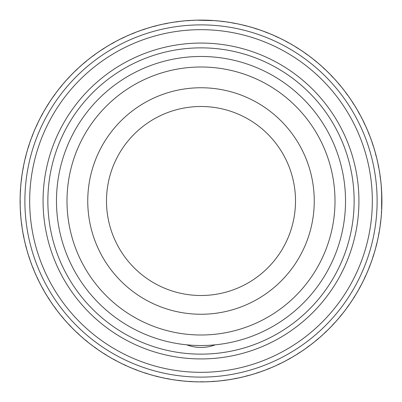 <?xml version="1.0" encoding="UTF-8"?>
<svg xmlns="http://www.w3.org/2000/svg" width="402" height="402" viewBox="0 0 402 402"><rect width="100%" height="100%" fill="white"/><g stroke="black" fill="none" stroke-linecap="round" stroke-linejoin="round"><path stroke-width="0.6" d="M201 56.471A144.529 144.529 0 0 1 345.529 201A144.529 144.529 0 0 1 201 345.529A144.529 144.529 0 0 1 56.471 201A144.529 144.529 0 0 1 201 56.471M201 66.998A134.002 134.002 0 0 1 335.002 201A134.002 134.002 0 0 1 201 335.002A134.002 134.002 0 0 1 66.998 201A134.002 134.002 0 0 1 201 66.998M201 47.858A153.142 153.142 0 0 0 47.858 201A153.142 153.142 0 0 0 201 354.142A153.142 153.142 0 0 0 354.142 201A153.142 153.142 0 0 0 201 47.858A153.142 153.142 0 0 0 47.858 201A153.142 153.142 0 0 0 201 354.142A153.142 153.142 0 0 0 354.142 201A153.142 153.142 0 0 0 201 47.858M201.874 381.9A180.9 180.9 0 0 1 200.437 381.9L203.703 381.88A180.9 180.9 0 0 1 202.261 381.895M200.246 381.9A180.9 180.9 0 0 1 192.528 381.699L200.246 381.9M190.513 381.593A180.9 180.9 0 0 1 189.081 381.508L192.337 381.694A180.9 180.9 0 0 1 190.9 381.619L190.804 381.614M188.89 381.493A180.9 180.9 0 0 1 181.196 380.815L188.89 381.493M179.191 380.578A180.9 180.9 0 0 1 177.769 380.403L181.011 380.794A180.9 180.9 0 0 1 179.578 380.629M177.583 380.377A180.9 180.9 0 0 1 169.945 379.217L177.583 380.377M167.961 378.855A180.9 180.9 0 0 1 166.549 378.589L169.76 379.181A180.9 180.9 0 0 1 168.343 378.925L168.247 378.91M166.363 378.553A180.9 180.9 0 0 1 158.815 376.915L166.363 378.553M156.86 376.433A180.9 180.9 0 0 1 155.468 376.076L158.634 376.87A180.9 180.9 0 0 1 157.232 376.523M155.283 376.031A180.9 180.9 0 0 1 147.856 373.915L155.283 376.031M145.931 373.312A180.9 180.9 0 0 1 144.564 372.87L147.675 373.86A180.9 180.9 0 0 1 146.298 373.433L146.207 373.403M144.383 372.815A180.9 180.9 0 0 1 137.102 370.237L144.383 372.815M135.218 369.518A180.9 180.9 0 0 1 133.881 368.991L136.926 370.172A180.9 180.9 0 0 1 135.58 369.654L135.489 369.619M133.71 368.92A180.9 180.9 0 0 1 126.6 365.89L133.71 368.92M124.766 365.051A180.9 180.9 0 0 1 123.469 364.443L126.429 365.815A180.9 180.9 0 0 1 125.117 365.217L125.032 365.177M123.298 364.363A180.9 180.9 0 0 1 116.394 360.895L123.298 364.363M114.615 359.941A180.9 180.9 0 0 1 113.359 359.252L116.228 360.805A180.9 180.9 0 0 1 114.957 360.127L114.871 360.081M113.193 359.162A180.9 180.9 0 0 1 106.52 355.267L113.193 359.162M104.806 354.207A180.9 180.9 0 0 1 103.595 353.438L106.359 355.167A180.9 180.9 0 0 1 105.133 354.408L105.053 354.358M103.435 353.333A180.9 180.9 0 0 1 97.023 349.031L103.435 353.333M95.38 347.861A180.9 180.9 0 0 1 94.214 347.021L96.867 348.921A180.9 180.9 0 0 1 95.691 348.087L95.611 348.031M94.063 346.906A180.9 180.9 0 0 1 87.932 342.208L94.063 346.906M86.365 340.941A180.9 180.9 0 0 1 85.259 340.027L87.782 342.092A180.9 180.9 0 0 1 86.661 341.187L86.591 341.122M85.113 339.906A180.9 180.9 0 0 1 79.289 334.831L85.113 339.906M77.802 333.469A180.9 180.9 0 0 1 76.757 332.484L79.149 334.705A180.9 180.9 0 0 1 78.088 333.73L78.018 333.665M76.621 332.353A180.9 180.9 0 0 1 71.124 326.926L76.621 332.353M69.727 325.469A180.9 180.9 0 0 1 68.747 324.424L70.993 326.791A180.9 180.9 0 0 1 69.993 325.751L69.928 325.68M68.616 324.283A180.9 180.9 0 0 1 63.476 318.52L68.616 324.283M62.174 316.982A180.9 180.9 0 0 1 61.255 315.877L63.35 318.379A180.9 180.9 0 0 1 62.421 317.278L62.36 317.203M61.134 315.731A180.9 180.9 0 0 1 56.365 309.656L61.134 315.731M55.164 308.038A180.9 180.9 0 0 1 54.32 306.877L56.255 309.505A180.9 180.9 0 0 1 55.391 308.349L55.335 308.269M54.21 306.721A180.9 180.9 0 0 1 49.828 300.359L54.21 306.721M48.732 298.666A180.9 180.9 0 0 1 47.959 297.455L49.727 300.199A180.9 180.9 0 0 1 48.938 298.993L48.888 298.912M47.858 297.294A180.9 180.9 0 0 1 43.888 290.671L47.858 297.294M42.898 288.912A180.9 180.9 0 0 1 42.205 287.656L43.793 290.505A180.9 180.9 0 0 1 43.084 289.249M42.115 287.49A180.9 180.9 0 0 1 38.567 280.626L42.115 287.49M37.693 278.812A180.9 180.9 0 0 1 37.079 277.516L38.486 280.46A180.9 180.9 0 0 1 37.858 279.159L37.813 279.073M36.999 277.345A180.9 180.9 0 0 1 33.889 270.27L36.999 277.345M33.125 268.405A180.9 180.9 0 0 1 32.597 267.069L33.818 270.099A180.9 180.9 0 0 1 33.271 268.762L33.235 268.672M32.527 266.893A180.9 180.9 0 0 1 29.869 259.642L32.527 266.893M29.225 257.732A180.9 180.9 0 0 1 28.783 256.365L29.808 259.466A180.9 180.9 0 0 1 29.346 258.099L29.316 258.009M28.723 256.185A180.9 180.9 0 0 1 26.522 248.783L28.723 256.185M26.004 246.833A180.9 180.9 0 0 1 25.643 245.441L26.477 248.597A180.9 180.9 0 0 1 26.1 247.205L26.075 247.114M25.597 245.26A180.9 180.9 0 0 1 23.869 237.733L25.597 245.26M23.472 235.753A180.9 180.9 0 0 1 23.2 234.346L23.829 237.547A180.9 180.9 0 0 1 23.542 236.135M23.165 234.16A180.9 180.9 0 0 1 21.914 226.537L23.165 234.16M21.638 224.537A180.9 180.9 0 0 1 21.457 223.115L21.884 226.351A180.9 180.9 0 0 1 21.688 224.924M21.432 222.929A180.9 180.9 0 0 1 20.663 215.241L21.432 222.929M20.512 213.231A180.9 180.9 0 0 1 20.422 211.799L20.648 215.055A180.9 180.9 0 0 1 20.542 213.618M20.412 211.608A180.9 180.9 0 0 1 20.125 203.889L20.412 211.608M20.1 201.874A180.9 180.9 0 0 1 20.1 200.437L20.12 203.703A180.9 180.9 0 0 1 20.105 202.261M20.1 200.246A180.9 180.9 0 0 1 20.301 192.528L20.1 200.246M20.407 190.513A180.9 180.9 0 0 1 20.492 189.081L20.306 192.337A180.9 180.9 0 0 1 20.381 190.9L20.386 190.804M20.507 188.89A180.9 180.9 0 0 1 21.185 181.196L20.507 188.89M21.422 179.191A180.9 180.9 0 0 1 21.597 177.769L21.206 181.011A180.9 180.9 0 0 1 21.371 179.578L21.386 179.483M21.623 177.583A180.9 180.9 0 0 1 22.783 169.945L21.623 177.583M23.145 167.961A180.9 180.9 0 0 1 23.411 166.549L22.819 169.76A180.9 180.9 0 0 1 23.075 168.343L23.09 168.247M23.447 166.363A180.9 180.9 0 0 1 25.085 158.815L23.447 166.363M25.567 156.86A180.9 180.9 0 0 1 25.924 155.468L25.13 158.634A180.9 180.9 0 0 1 25.477 157.232M25.969 155.283A180.9 180.9 0 0 1 28.085 147.856L25.969 155.283M28.688 145.931A180.9 180.9 0 0 1 29.13 144.564L28.14 147.675A180.9 180.9 0 0 1 28.567 146.298L28.597 146.207M29.185 144.383A180.9 180.9 0 0 1 31.763 137.102L29.185 144.383M32.482 135.218A180.9 180.9 0 0 1 33.009 133.881L31.828 136.926A180.9 180.9 0 0 1 32.346 135.58L32.381 135.489M33.08 133.71A180.9 180.9 0 0 1 36.11 126.6L33.08 133.71M36.949 124.766A180.9 180.9 0 0 1 37.557 123.469L36.185 126.429A180.9 180.9 0 0 1 36.783 125.117M37.637 123.298A180.9 180.9 0 0 1 41.104 116.394L37.637 123.298M42.059 114.615A180.9 180.9 0 0 1 42.748 113.359L41.195 116.228A180.9 180.9 0 0 1 41.873 114.957L41.919 114.871M42.838 113.193A180.9 180.9 0 0 1 46.732 106.52L42.838 113.193M47.793 104.806A180.9 180.9 0 0 1 48.562 103.595L46.833 106.359A180.9 180.9 0 0 1 47.592 105.133L47.642 105.053M48.667 103.435A180.9 180.9 0 0 1 52.969 97.023L48.667 103.435M54.139 95.38A180.9 180.9 0 0 1 54.979 94.214L53.079 96.867A180.9 180.9 0 0 1 53.913 95.691L53.968 95.611M55.094 94.063A180.9 180.9 0 0 1 59.792 87.932L55.094 94.063M61.059 86.365A180.9 180.9 0 0 1 61.973 85.259L59.908 87.782A180.9 180.9 0 0 1 60.813 86.661L60.878 86.591M62.094 85.113A180.9 180.9 0 0 1 67.169 79.289L62.094 85.113M68.531 77.802A180.9 180.9 0 0 1 69.516 76.757L67.295 79.149A180.9 180.9 0 0 1 68.27 78.088L68.335 78.018M69.646 76.621A180.9 180.9 0 0 1 75.073 71.124L69.646 76.621M76.531 69.727A180.9 180.9 0 0 1 77.576 68.747L75.209 70.993A180.9 180.9 0 0 1 76.249 69.993L76.32 69.928M77.717 68.616A180.9 180.9 0 0 1 83.48 63.476L77.717 68.616M85.018 62.174A180.9 180.9 0 0 1 86.123 61.255L83.621 63.35A180.9 180.9 0 0 1 84.721 62.421L84.797 62.36M86.269 61.134A180.9 180.9 0 0 1 92.344 56.365L86.269 61.134M93.962 55.164A180.9 180.9 0 0 1 95.123 54.32L92.495 56.255A180.9 180.9 0 0 1 93.651 55.391L93.731 55.335M95.279 54.21A180.9 180.9 0 0 1 101.641 49.828L95.279 54.21M103.334 48.732A180.9 180.9 0 0 1 104.545 47.959L101.801 49.727A180.9 180.9 0 0 1 103.007 48.938L103.088 48.888M104.706 47.858A180.9 180.9 0 0 1 111.329 43.888L104.706 47.858M113.088 42.898A180.9 180.9 0 0 1 114.344 42.205L111.495 43.793A180.9 180.9 0 0 1 112.751 43.084M114.51 42.115A180.9 180.9 0 0 1 121.374 38.567L114.51 42.115M123.188 37.693A180.9 180.9 0 0 1 124.484 37.079L121.54 38.486A180.9 180.9 0 0 1 122.841 37.858L122.927 37.813M124.655 36.999A180.9 180.9 0 0 1 131.73 33.889L124.655 36.999M133.595 33.125A180.9 180.9 0 0 1 134.931 32.597L131.901 33.818A180.9 180.9 0 0 1 133.238 33.271M135.107 32.527A180.9 180.9 0 0 1 142.358 29.869L135.107 32.527M144.268 29.225A180.9 180.9 0 0 1 145.635 28.783L142.534 29.808A180.9 180.9 0 0 1 143.901 29.346M145.815 28.723A180.9 180.9 0 0 1 153.217 26.522L145.815 28.723M155.167 26.004A180.9 180.9 0 0 1 156.559 25.643L153.403 26.477A180.9 180.9 0 0 1 154.795 26.1L154.886 26.075M156.74 25.597A180.9 180.9 0 0 1 164.267 23.869L156.74 25.597M166.247 23.472A180.9 180.9 0 0 1 167.654 23.2L164.453 23.829A180.9 180.9 0 0 1 165.865 23.542L165.961 23.527M167.84 23.165A180.9 180.9 0 0 1 175.463 21.914L167.84 23.165M177.463 21.638A180.9 180.9 0 0 1 178.885 21.457L175.649 21.884A180.9 180.9 0 0 1 177.076 21.688M179.071 21.432A180.9 180.9 0 0 1 186.759 20.663L179.071 21.432M188.769 20.512A180.9 180.9 0 0 1 190.201 20.422L186.945 20.648A180.9 180.9 0 0 1 188.382 20.542M190.392 20.412A180.9 180.9 0 0 1 198.111 20.125L190.392 20.412M381.9 200.126A180.9 180.9 0 0 1 381.9 201A180.9 180.9 0 0 0 201 20.1A180.9 180.9 0 0 1 201.563 20.1L198.297 20.12A180.9 180.9 0 0 1 199.739 20.105M201.754 20.1A180.9 180.9 0 0 1 209.472 20.301L201.754 20.1M211.487 20.407A180.9 180.9 0 0 1 212.919 20.492L209.663 20.306A180.9 180.9 0 0 1 211.1 20.381L211.196 20.386M213.11 20.507A180.9 180.9 0 0 1 220.804 21.185L213.11 20.507M222.808 21.422A180.9 180.9 0 0 1 224.231 21.597L220.989 21.206A180.9 180.9 0 0 1 222.422 21.371L222.517 21.386M224.416 21.623A180.9 180.9 0 0 1 232.054 22.783L224.416 21.623M234.039 23.145A180.9 180.9 0 0 1 235.451 23.411L232.24 22.819A180.9 180.9 0 0 1 233.657 23.075L233.753 23.09M235.637 23.447A180.9 180.9 0 0 1 243.185 25.085L235.637 23.447M245.14 25.567A180.9 180.9 0 0 1 246.532 25.924L243.366 25.13A180.9 180.9 0 0 1 244.768 25.477L244.858 25.497M246.717 25.969A180.9 180.9 0 0 1 254.144 28.085L246.717 25.969M256.069 28.688A180.9 180.9 0 0 1 257.436 29.13L254.325 28.14A180.9 180.9 0 0 1 255.702 28.567L255.793 28.597M257.617 29.185A180.9 180.9 0 0 1 264.898 31.763L257.617 29.185M266.782 32.482A180.9 180.9 0 0 1 268.119 33.009L265.074 31.828A180.9 180.9 0 0 1 266.42 32.346L266.511 32.381M268.29 33.08A180.9 180.9 0 0 1 275.4 36.11L268.29 33.08M277.234 36.949A180.9 180.9 0 0 1 278.531 37.557L275.571 36.185A180.9 180.9 0 0 1 276.883 36.783M278.702 37.637A180.9 180.9 0 0 1 285.606 41.104L278.702 37.637M287.385 42.059A180.9 180.9 0 0 1 288.641 42.748L285.772 41.195A180.9 180.9 0 0 1 287.043 41.873L287.128 41.919M288.807 42.838A180.9 180.9 0 0 1 295.48 46.732L288.807 42.838M297.194 47.793A180.9 180.9 0 0 1 298.405 48.562L295.641 46.833A180.9 180.9 0 0 1 296.867 47.592L296.947 47.642M298.565 48.667A180.9 180.9 0 0 1 304.977 52.969L298.565 48.667M306.62 54.139A180.9 180.9 0 0 1 307.786 54.979L305.133 53.079A180.9 180.9 0 0 1 306.309 53.913L306.389 53.968M307.937 55.094A180.9 180.9 0 0 1 314.068 59.792L307.937 55.094M315.635 61.059A180.9 180.9 0 0 1 316.741 61.973L314.218 59.908A180.9 180.9 0 0 1 315.339 60.813L315.409 60.878M316.887 62.094A180.9 180.9 0 0 1 322.711 67.169L316.887 62.094M324.198 68.531A180.9 180.9 0 0 1 325.243 69.516L322.851 67.295A180.9 180.9 0 0 1 323.911 68.27L323.982 68.335M325.379 69.646A180.9 180.9 0 0 1 330.876 75.073L325.379 69.646M332.273 76.531A180.9 180.9 0 0 1 333.253 77.576L331.007 75.209A180.9 180.9 0 0 1 332.007 76.249L332.072 76.32M333.384 77.717A180.9 180.9 0 0 1 338.524 83.48L333.384 77.717M339.826 85.018A180.9 180.9 0 0 1 340.745 86.123L338.65 83.621A180.9 180.9 0 0 1 339.579 84.721L339.64 84.797M340.866 86.269A180.9 180.9 0 0 1 345.635 92.344L340.866 86.269M346.836 93.962A180.9 180.9 0 0 1 347.68 95.123L345.745 92.495A180.9 180.9 0 0 1 346.609 93.651L346.665 93.731M347.79 95.279A180.9 180.9 0 0 1 352.172 101.641L347.79 95.279M353.268 103.334A180.9 180.9 0 0 1 354.041 104.545L352.273 101.801A180.9 180.9 0 0 1 353.062 103.007L353.112 103.088M354.142 104.706A180.9 180.9 0 0 1 358.112 111.329L354.142 104.706M359.102 113.088A180.9 180.9 0 0 1 359.795 114.344L358.207 111.495A180.9 180.9 0 0 1 358.916 112.751M359.885 114.51A180.9 180.9 0 0 1 363.433 121.374L359.885 114.51M364.307 123.188A180.9 180.9 0 0 1 364.921 124.484L363.514 121.54A180.9 180.9 0 0 1 364.142 122.841L364.187 122.927M365.001 124.655A180.9 180.9 0 0 1 368.111 131.73L365.001 124.655M368.875 133.595A180.9 180.9 0 0 1 369.403 134.931L368.182 131.901A180.9 180.9 0 0 1 368.729 133.238M369.473 135.107A180.9 180.9 0 0 1 372.131 142.358L369.473 135.107M372.775 144.268A180.9 180.9 0 0 1 373.217 145.635L372.192 142.534A180.9 180.9 0 0 1 372.654 143.901M373.277 145.815A180.9 180.9 0 0 1 375.478 153.217L373.277 145.815M375.996 155.167A180.9 180.9 0 0 1 376.357 156.559L375.523 153.403A180.9 180.9 0 0 1 375.9 154.795L375.925 154.886M376.403 156.74A180.9 180.9 0 0 1 378.131 164.267L376.403 156.74M378.528 166.247A180.9 180.9 0 0 1 378.8 167.654L378.171 164.453A180.9 180.9 0 0 1 378.458 165.865L378.473 165.961M378.835 167.84A180.9 180.9 0 0 1 380.086 175.463L378.835 167.84M380.362 177.463A180.9 180.9 0 0 1 380.543 178.885L380.116 175.649A180.9 180.9 0 0 1 380.312 177.076L380.322 177.171M380.568 179.071A180.9 180.9 0 0 1 381.337 186.759L380.568 179.071M381.488 188.769A180.9 180.9 0 0 1 381.578 190.201L381.352 186.945A180.9 180.9 0 0 1 381.458 188.382L381.468 188.483M381.588 190.392A180.9 180.9 0 0 1 381.875 198.111L381.588 190.392M201 20.1A180.9 180.9 0 0 0 20.1 201A180.9 180.9 0 0 0 201 381.9A180.9 180.9 0 0 0 381.9 201A180.9 180.9 0 0 0 201 20.1A180.9 180.9 0 0 0 20.1 201A180.9 180.9 0 0 0 201 381.9A180.9 180.9 0 0 0 381.9 201A180.9 180.9 0 0 1 381.9 201.563L381.88 198.297A180.9 180.9 0 0 1 381.895 199.739M381.9 201.754A180.9 180.9 0 0 1 381.699 209.472L381.9 201.754M381.805 201.749L381.694 209.663A180.9 180.9 0 0 1 381.619 211.1L381.614 211.196M381.593 211.487A180.9 180.9 0 0 1 381.508 212.919L381.609 211.296M381.493 213.11A180.9 180.9 0 0 1 380.815 220.804L381.493 213.11M380.578 222.808A180.9 180.9 0 0 1 380.403 224.231L380.794 220.989A180.9 180.9 0 0 1 380.629 222.422L380.614 222.517M380.377 224.416A180.9 180.9 0 0 1 379.217 232.054L380.377 224.416M378.855 234.039A180.9 180.9 0 0 1 378.589 235.451L379.181 232.24A180.9 180.9 0 0 1 378.925 233.657L378.91 233.753M378.553 235.637A180.9 180.9 0 0 1 376.915 243.185L378.553 235.637M376.433 245.14A180.9 180.9 0 0 1 376.076 246.532L376.87 243.366A180.9 180.9 0 0 1 376.523 244.768L376.503 244.858M376.031 246.717A180.9 180.9 0 0 1 373.915 254.144L376.031 246.717M373.312 256.069A180.9 180.9 0 0 1 372.87 257.436L373.86 254.325A180.9 180.9 0 0 1 373.433 255.702M372.815 257.617A180.9 180.9 0 0 1 370.237 264.898L372.815 257.617M369.518 266.782A180.9 180.9 0 0 1 368.991 268.119L370.172 265.074A180.9 180.9 0 0 1 369.654 266.42L369.619 266.511M368.92 268.29A180.9 180.9 0 0 1 365.89 275.4L368.92 268.29M365.051 277.234A180.9 180.9 0 0 1 364.443 278.531L365.815 275.571A180.9 180.9 0 0 1 365.217 276.883L365.177 276.968M364.363 278.702A180.9 180.9 0 0 1 360.895 285.606L364.363 278.702M359.941 287.385A180.9 180.9 0 0 1 359.252 288.641L360.805 285.772A180.9 180.9 0 0 1 360.127 287.043L360.081 287.128M359.162 288.807A180.9 180.9 0 0 1 355.267 295.48L359.162 288.807M354.207 297.194A180.9 180.9 0 0 1 353.438 298.405L355.167 295.641A180.9 180.9 0 0 1 354.408 296.867L354.358 296.947M353.333 298.565A180.9 180.9 0 0 1 349.031 304.977L353.333 298.565M347.861 306.62A180.9 180.9 0 0 1 347.021 307.786L348.921 305.133A180.9 180.9 0 0 1 348.087 306.309L348.031 306.389M346.906 307.937A180.9 180.9 0 0 1 342.208 314.068L346.906 307.937M340.941 315.635A180.9 180.9 0 0 1 340.027 316.741L342.092 314.218A180.9 180.9 0 0 1 341.187 315.339L341.122 315.409M339.906 316.887A180.9 180.9 0 0 1 334.831 322.711L339.906 316.887M333.469 324.198A180.9 180.9 0 0 1 332.484 325.243L334.705 322.851A180.9 180.9 0 0 1 333.73 323.911L333.665 323.982M332.353 325.379A180.9 180.9 0 0 1 326.926 330.876L332.353 325.379M325.469 332.273A180.9 180.9 0 0 1 324.424 333.253L326.791 331.007A180.9 180.9 0 0 1 325.751 332.007L325.68 332.072M324.283 333.384A180.9 180.9 0 0 1 318.52 338.524L324.283 333.384M316.982 339.826A180.9 180.9 0 0 1 315.877 340.745L318.379 338.65A180.9 180.9 0 0 1 317.278 339.579L317.203 339.64M315.731 340.866A180.9 180.9 0 0 1 309.656 345.635L315.731 340.866M308.038 346.836A180.9 180.9 0 0 1 306.877 347.68L309.505 345.745A180.9 180.9 0 0 1 308.349 346.609L308.269 346.665M306.721 347.79A180.9 180.9 0 0 1 300.359 352.172L306.721 347.79M298.666 353.268A180.9 180.9 0 0 1 297.455 354.041L300.199 352.273A180.9 180.9 0 0 1 298.993 353.062M297.294 354.142A180.9 180.9 0 0 1 290.671 358.112L297.294 354.142M288.912 359.102A180.9 180.9 0 0 1 287.656 359.795L290.505 358.207A180.9 180.9 0 0 1 289.249 358.916L289.169 358.961M287.49 359.885A180.9 180.9 0 0 1 280.626 363.433L287.49 359.885M278.812 364.307A180.9 180.9 0 0 1 277.516 364.921L280.46 363.514A180.9 180.9 0 0 1 279.159 364.142M277.345 365.001A180.9 180.9 0 0 1 270.27 368.111L277.345 365.001M268.405 368.875A180.9 180.9 0 0 1 267.069 369.403L270.099 368.182A180.9 180.9 0 0 1 268.762 368.729L268.672 368.765M266.893 369.473A180.9 180.9 0 0 1 259.642 372.131L266.893 369.473M257.732 372.775A180.9 180.9 0 0 1 256.365 373.217L259.466 372.192A180.9 180.9 0 0 1 258.099 372.654M256.185 373.277A180.9 180.9 0 0 1 248.783 375.478L256.185 373.277M246.833 375.996A180.9 180.9 0 0 1 245.441 376.357L248.597 375.523A180.9 180.9 0 0 1 247.205 375.9L247.114 375.925M245.26 376.403A180.9 180.9 0 0 1 237.733 378.131L245.26 376.403M235.753 378.528A180.9 180.9 0 0 1 234.346 378.8L237.547 378.171A180.9 180.9 0 0 1 236.135 378.458L236.039 378.473M234.16 378.835A180.9 180.9 0 0 1 226.537 380.086L234.16 378.835M224.537 380.362A180.9 180.9 0 0 1 223.115 380.543L226.351 380.116A180.9 180.9 0 0 1 224.924 380.312M222.929 380.568A180.9 180.9 0 0 1 215.241 381.337L222.929 380.568M213.231 381.488A180.9 180.9 0 0 1 211.799 381.578L215.055 381.352A180.9 180.9 0 0 1 213.618 381.458L213.517 381.468M211.608 381.588A180.9 180.9 0 0 1 203.889 381.875L211.608 381.588M381.513 211.291L381.397 213.1M380.282 224.406L380.719 220.793M378.458 235.617L379.121 232.039M375.935 246.692L376.82 243.16M372.719 257.587L373.825 254.119M368.83 268.255L370.152 264.863M364.277 278.661L365.805 275.36M359.076 288.762L360.81 285.561M353.252 298.515L355.187 295.43M346.831 307.882L348.951 304.922M339.831 316.826L342.137 314.007M332.283 325.313L334.76 322.65M324.218 333.313L326.856 330.806M315.671 340.79L318.459 338.454M306.666 347.715L309.595 345.559M297.244 354.061L300.304 352.092M287.445 359.8L290.621 358.026M277.305 364.916L280.586 363.348M266.858 369.383L270.234 368.021M256.154 373.187L259.612 372.041M245.235 376.307L248.758 375.383M234.14 378.739L237.713 378.036M222.914 380.473L226.522 379.996M211.603 381.493L215.236 381.242M200.251 381.805L203.889 381.779M188.9 381.397L192.533 381.604M177.594 380.282L181.207 380.719M166.383 378.458L169.961 379.121M155.308 375.935L158.84 376.82M144.413 372.719L147.881 373.825M133.745 368.83L137.137 370.152M123.339 364.277L126.64 365.805M113.238 359.076L116.439 360.81M103.485 353.252L106.57 355.187M94.118 346.831L97.078 348.951M85.174 339.831L87.993 342.137M76.687 332.283L79.35 334.76M68.687 324.218L71.194 326.856M61.21 315.671L63.546 318.459M54.285 306.666L56.441 309.595M47.938 297.244L49.908 300.304M42.2 287.445L43.974 290.621M37.084 277.305L38.652 280.586M32.617 266.858L33.979 270.234M28.813 256.154L29.959 259.612M25.693 245.235L26.617 248.758M23.261 234.14L23.964 237.713M21.527 222.914L22.004 226.522M20.507 211.603L20.758 215.236M20.195 200.251L20.221 203.889M20.602 188.9L20.396 192.533M21.718 177.594L21.281 181.207M23.542 166.383L22.879 169.961M26.065 155.308L25.18 158.84M29.281 144.413L28.175 147.881M33.17 133.745L31.848 137.137M37.723 123.339L36.195 126.64M42.924 113.238L41.19 116.439M48.748 103.485L46.813 106.57M55.169 94.118L53.049 97.078M62.169 85.174L59.863 87.993M69.717 76.687L67.24 79.35M77.782 68.687L75.144 71.194M86.329 61.21L83.541 63.546M95.334 54.285L92.405 56.441M104.756 47.938L101.696 49.908M114.555 42.2L111.379 43.974M124.695 37.084L121.414 38.652M135.142 32.617L131.766 33.979M145.846 28.813L142.388 29.959M156.765 25.693L153.242 26.617M167.86 23.261L164.287 23.964M179.086 21.527L175.478 22.004M190.397 20.507L186.764 20.758M213.1 20.602L198.111 20.221M209.467 20.396L201.749 20.195M224.406 21.718L220.793 21.281M235.617 23.542L232.039 22.879M246.692 26.065L243.16 25.18M257.587 29.281L254.119 28.175M268.255 33.17L264.863 31.848M278.661 37.723L275.36 36.195M288.762 42.924L285.561 41.19M298.515 48.748L295.43 46.813M307.882 55.169L304.922 53.049M316.826 62.169L314.007 59.863M325.313 69.717L322.65 67.24M333.313 77.782L330.806 75.144M340.79 86.329L338.454 83.541M347.715 95.334L345.559 92.405M354.061 104.756L352.092 101.696M359.8 114.555L358.026 111.379M364.916 124.695L363.348 121.414M369.383 135.142L368.021 131.766M373.187 145.846L372.041 142.388M376.307 156.765L375.383 153.242M378.739 167.86L378.036 164.287M380.473 179.086L379.996 175.478M381.774 194.251L381.242 186.764M381.779 198.111L381.493 190.397M381.604 209.467L381.679 194.256M215.281 344.821A40.2 40.2 0 0 1 186.719 344.821M87.752 201A113.248 113.248 0 0 1 201 87.752A113.248 113.248 0 0 1 314.248 201A113.248 113.248 0 0 1 201 314.248A113.248 113.248 0 0 1 87.752 201M201 295.505A94.505 94.505 0 0 0 295.505 201A94.505 94.505 0 0 0 201 106.495A94.505 94.505 0 0 0 106.495 201A94.505 94.505 0 0 0 201 295.505M201 358.931A157.931 157.931 0 0 1 43.069 201A157.931 157.931 0 0 1 201 43.069A157.931 157.931 0 0 1 358.931 201A157.931 157.931 0 0 1 201 358.931M201 377.116A176.116 176.116 0 0 0 377.116 201A176.116 176.116 0 0 0 201 24.884A176.116 176.116 0 0 0 24.884 201A176.116 176.116 0 0 0 201 377.116M201 372.327A171.327 171.327 0 0 1 29.673 201A171.327 171.327 0 0 1 201 29.673A171.327 171.327 0 0 1 372.327 201A171.327 171.327 0 0 1 201 372.327"/></g></svg>
